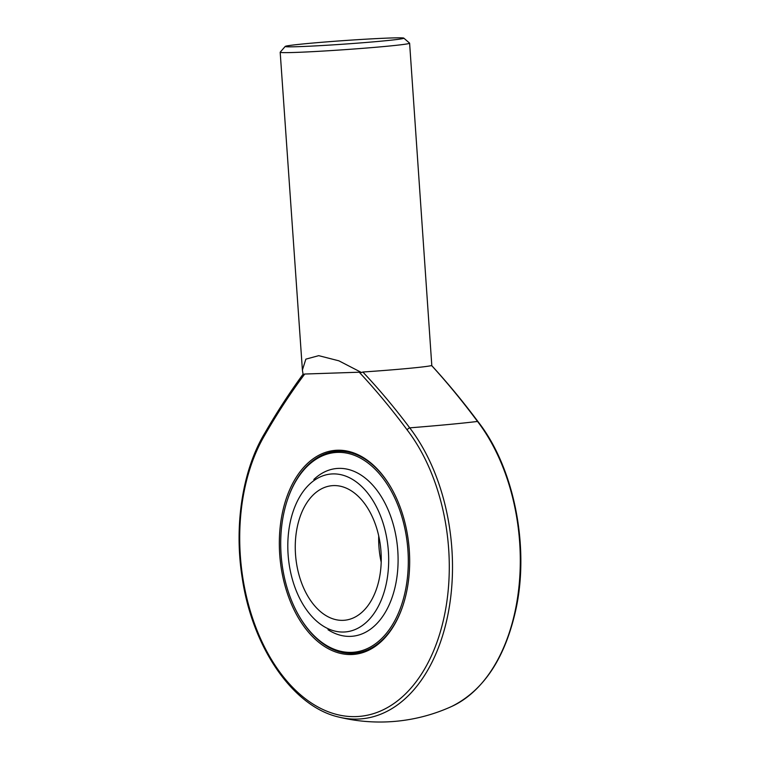 <?xml version="1.0" encoding="UTF-8"?>
<svg xmlns="http://www.w3.org/2000/svg" width="760" height="760" viewBox="0 0 760 760"><rect width="100%" height="100%" fill="white"/><g stroke="black" fill="none" stroke-linecap="round" stroke-linejoin="round"><path stroke-width="1.14" d="M288.106 554.639A79.278 50.103 -95.4 0 0 316.692 621.186A79.278 50.103 -95.4 0 0 380.655 601.483A79.278 50.103 -95.4 0 0 370.832 497.372A79.278 50.103 -95.4 0 0 304.313 489.991A79.278 50.103 -95.4 0 0 288.106 554.639M295.517 554.392A67.573 42.712 -95.4 0 0 344.594 620.245A67.573 42.712 -95.4 0 0 380.769 548.957A67.573 42.712 -95.4 0 0 331.892 485.697A67.573 42.712 -95.4 0 0 295.517 554.392M381.188 562.125A67.573 42.712 84.6 0 1 378.926 546.525A67.573 42.712 84.6 0 1 378.717 535.942M287.584 499.462A100.282 63.384 -95.4 0 0 298.49 615.001A100.282 63.384 -95.4 0 0 351.49 652.375A100.282 63.384 -95.4 0 0 407.92 550.259A100.282 63.384 -95.4 0 0 355.889 455.933A100.282 63.384 -95.4 0 0 287.584 499.462L287.802 498.817A101.365 64.068 84.6 0 1 335.815 451.383A101.365 64.068 84.6 0 1 391.675 488.699A101.365 64.068 -95.4 0 0 335.815 451.383A101.365 64.068 -95.4 0 0 287.698 499.139M298.661 615.306A101.365 64.068 -95.4 0 0 354.863 653.211A101.365 64.068 -95.4 0 0 402.752 606.109A101.365 64.068 84.6 0 1 354.863 653.211A101.365 64.068 84.6 0 1 298.832 615.6L298.49 615.001M359.214 372.21L304.722 374.034C290.652 392.882 277.428 413.098 265.041 434.682A164.702 104.101 -95.4 0 0 278.036 669.655A164.702 104.101 -95.4 0 0 427.015 664.677A164.702 104.101 -95.4 0 0 407.17 429.941C391.827 409.279 375.849 390.032 359.214 372.21L361.56 372.542L338.874 360.82L318.716 355.661L305.862 359.147L302.404 370.006L303.098 374.499L304.722 374.034M351.642 654.531A102.448 64.752 84.6 0 1 279.718 554.543A102.448 64.752 84.6 0 1 316.882 456.361A102.448 64.752 84.6 0 1 391.505 488.404A102.448 64.752 84.6 0 1 402.648 606.433A102.448 64.752 84.6 0 1 351.642 654.531M361.56 372.542L362.852 372.02C379.164 389.31 394.782 407.92 409.726 427.851A122.322 3.639 -4 0 0 477.517 421.448C462.716 401.517 447.421 382.878 431.613 365.531L431.794 365.921M362.852 372.02A64.876 1.928 -4 0 0 431.613 365.531M285.219 46.426A59.47 1.767 -4 0 0 344.641 44.089A59.47 1.767 -4 0 0 403.816 38.133A59.47 1.767 -4 0 0 390.402 38A59.47 1.767 -4 0 0 325.327 41.99A59.47 1.767 -4 0 0 285.219 46.426L280.212 52.183A64.876 1.928 -4 0 0 280.183 52.24A64.876 1.928 -4 0 0 345.03 49.647A64.876 1.928 -4 0 0 409.611 43.197L431.813 365.702M409.611 43.197A64.876 1.928 -4 0 0 409.583 43.139L403.816 38.133M328.006 629.717A84.236 53.238 -95.4 0 0 350.379 636.376A84.236 53.238 -95.4 0 0 397.774 550.601A84.236 53.238 -95.4 0 0 338.627 468.378A84.236 53.238 -95.4 0 0 313.832 479.493M451.753 706.42A167.323 105.754 -95.4 0 0 519.279 583.414A167.323 105.754 -95.4 0 0 477.517 421.448A2.708 1.472 -37.5 0 1 478.135 421.8L478.135 421.8C513.542 466.839 529.454 544.702 516.258 607.762C505.628 657.362 484.12 690.251 451.753 706.42A172.995 172.995 0 0 1 338.865 717.079A167.323 105.754 84.6 0 0 445.892 623.76A167.323 105.754 84.6 0 0 409.726 427.851A2.708 1.472 142.5 0 0 407.17 429.941M265.335 432.668A2.708 1.586 30.8 0 0 264.803 433.105L264.803 433.105A2.708 1.586 30.8 0 0 265.041 434.682M302.404 370.006L280.183 52.24M431.67 365.55C447.763 383.078 463.248 401.822 478.135 421.8M303.192 374.043C289.617 392.559 276.82 412.243 264.803 433.105C242.45 470.06 233.833 525.815 242.25 578.151C252.529 647.814 293.113 706.828 338.865 717.079"/></g></svg>
